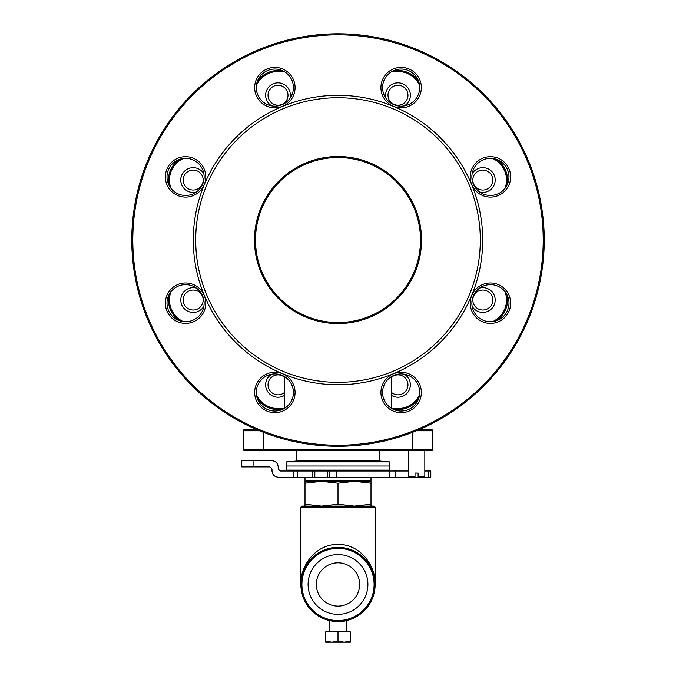 <?xml version="1.0" encoding="UTF-8"?>
<svg xmlns="http://www.w3.org/2000/svg" width="676" height="676" viewBox="0 0 676 676"><rect width="100%" height="100%" fill="white"/><g stroke="black" fill="none" stroke-linecap="round" stroke-linejoin="round"><path stroke-width="1.01" d="M338 641.093L331.815 642.2L350.371 642.2L350.371 641.093L344.185 642.2L338 641.093L338 631.891L325.629 631.891L325.629 642.2L331.815 642.2L325.629 641.093M350.371 641.093L350.371 631.891L338 631.891M428.745 477.214L428.745 471.02L430.806 471.02L430.806 477.214L418.123 477.214L418.123 476.588L424.824 476.588L424.824 450.402M418.824 429.775L431.837 429.775A1.031 1.031 0 0 1 432.868 430.806L432.868 449.371A1.031 1.031 0 0 1 431.837 450.402L244.163 450.402A1.031 1.031 0 0 1 243.132 449.371L243.132 430.806A1.031 1.031 0 0 1 244.163 429.775L257.176 429.775M421.528 240.039A83.528 83.528 0 0 1 296.24 312.371A83.528 83.528 0 0 1 296.24 167.699A83.528 83.528 0 0 1 421.528 240.039M480.306 240.039A142.306 142.306 0 0 1 266.851 363.274A142.306 142.306 0 0 1 266.851 116.796A142.306 142.306 0 0 1 480.306 240.039M375.121 584.453A37.121 37.121 0 0 1 338 621.574A37.121 37.121 0 0 1 300.879 584.453A37.121 37.121 0 0 1 356.565 552.3A37.121 37.121 0 0 1 356.565 616.605A37.121 37.121 0 0 1 300.879 584.453A37.121 37.121 0 0 1 356.565 552.3A37.121 37.121 0 0 1 356.565 616.605A37.121 37.121 0 0 1 300.879 584.453A37.121 37.121 0 0 0 338 621.574A37.121 37.121 0 0 0 375.121 584.453C376.616 573.594 365.479 547.839 338 547.332C310.521 547.839 299.384 573.594 300.879 584.453C299.384 572.69 310.521 544.788 338 544.239C365.479 544.788 376.616 572.69 375.121 584.453L375.121 507.118L300.879 507.118L301.91 506.087L374.09 506.087L375.121 507.118M370.997 480.306L369.966 481.337L306.034 481.337L305.003 480.306L370.997 480.306L370.997 477.214M370.997 481.337L354.503 481.337L370.997 483.196L370.997 481.337M370.997 506.087L370.997 504.228L354.503 506.087L338 504.228L321.497 506.087L305.003 504.228L305.003 481.337L321.497 481.337L338 483.196L354.503 481.337M418.123 477.214L278.191 477.214C274.456 476.817 272.394 474.755 272.005 471.02L272.005 468.958L269.944 466.896L241.788 466.896L241.788 460.711L272.005 460.711C275.732 461.108 277.794 463.17 278.191 466.896L278.191 468.958L280.253 471.02L297.491 471.02L297.491 477.214M312.836 477.214L312.836 471.02L297.491 471.02M312.836 471.02L314.83 471.02L314.83 477.214M327.683 477.214L327.683 471.02L314.83 471.02M327.683 471.02L336.158 471.02L336.158 477.214M389.562 477.214L389.562 471.02L336.158 471.02M389.562 471.02L395.714 471.02L395.714 477.214M428.745 471.02L424.824 471.02M408.329 471.02L395.714 471.02M482.706 240.039A144.706 144.706 0 0 1 265.643 365.361A144.706 144.706 0 0 1 265.643 114.717A144.706 144.706 0 0 1 482.706 240.039M295.074 392.469A20.212 20.212 0 0 1 264.755 409.969A20.212 20.212 0 0 1 264.755 374.969A20.212 20.212 0 0 1 295.074 392.469M205.783 303.178A20.212 20.212 0 0 1 175.464 320.678A20.212 20.212 0 0 1 175.464 285.669A20.212 20.212 0 0 1 205.783 303.178M205.783 176.901A20.212 20.212 0 0 1 175.464 194.401A20.212 20.212 0 0 1 175.464 159.392A20.212 20.212 0 0 1 205.783 176.901M295.074 87.61A20.212 20.212 0 0 1 264.755 105.11A20.212 20.212 0 0 1 264.755 70.101A20.212 20.212 0 0 1 295.074 87.61M421.351 87.61A20.212 20.212 0 0 1 391.032 105.11A20.212 20.212 0 0 1 391.032 70.101A20.212 20.212 0 0 1 421.351 87.61M510.642 176.901A20.212 20.212 0 0 1 480.323 194.401A20.212 20.212 0 0 1 480.323 159.392A20.212 20.212 0 0 1 510.642 176.901M510.642 303.178A20.212 20.212 0 0 1 480.323 320.678A20.212 20.212 0 0 1 480.323 285.669A20.212 20.212 0 0 1 510.642 303.178M421.351 392.469A20.212 20.212 0 0 1 391.032 409.969A20.212 20.212 0 0 1 391.032 374.969A20.212 20.212 0 0 1 421.351 392.469M284.376 408.405L284.376 376.532M256.432 394.674A23.719 23.719 0 0 0 278.022 408.566L278.022 409.597L282.019 409.597L278.022 409.597A24.75 24.75 0 0 1 257.235 398.282A18.565 18.565 0 0 0 274.862 411.033A18.565 18.565 0 0 1 257.235 398.282A24.75 24.75 0 0 0 278.022 409.597L282.019 409.597M393.981 409.597L397.978 409.597L393.981 409.597A18.565 18.565 0 0 0 401.138 411.033A18.565 18.565 0 0 1 393.981 409.597L397.978 409.597L397.978 408.566A23.719 23.719 0 0 0 419.568 394.674M282.019 70.481A18.565 18.565 0 0 0 257.235 81.796A24.75 24.75 0 0 1 278.022 70.481L282.019 70.481A18.565 18.565 0 0 0 257.235 81.796A24.75 24.75 0 0 1 278.022 70.481L278.022 71.512A23.719 23.719 0 0 0 256.432 85.404M393.981 70.481L397.978 70.481A24.75 24.75 0 0 1 418.765 81.796A18.565 18.565 0 0 0 393.981 70.481A18.565 18.565 0 0 1 418.765 81.796A24.75 24.75 0 0 0 397.978 70.481L397.978 71.512L391.894 71.512M419.703 392.469A18.565 18.565 0 0 0 401.138 373.904A18.565 18.565 0 0 0 382.574 392.469A18.565 18.565 0 0 0 401.138 411.033A18.565 18.565 0 0 0 419.703 392.469M508.994 303.178A18.565 18.565 0 0 0 490.43 284.613A18.565 18.565 0 0 0 471.873 303.178A18.565 18.565 0 0 0 490.43 321.734A18.565 18.565 0 0 0 507.008 294.82A24.75 24.75 0 0 1 496.243 320.804A24.75 24.75 0 0 0 507.008 294.82A18.565 18.565 0 0 1 508.994 303.178M508.994 176.901A18.565 18.565 0 0 0 490.43 158.336A18.565 18.565 0 0 0 471.873 176.901A18.565 18.565 0 0 0 490.43 195.457A18.565 18.565 0 0 0 496.243 159.274A24.75 24.75 0 0 1 507.008 185.249A24.75 24.75 0 0 0 496.243 159.274A18.565 18.565 0 0 1 508.994 176.901M419.703 87.61A18.565 18.565 0 0 0 401.138 69.045A18.565 18.565 0 0 0 382.574 87.61A18.565 18.565 0 0 0 401.138 106.166A18.565 18.565 0 0 0 419.703 87.61M293.426 87.61A18.565 18.565 0 0 0 274.862 69.045A18.565 18.565 0 0 0 256.297 87.61A18.565 18.565 0 0 0 274.862 106.166A18.565 18.565 0 0 0 293.426 87.61M204.127 176.901A18.565 18.565 0 0 0 185.57 158.336A18.565 18.565 0 0 0 167.006 176.901A18.565 18.565 0 0 0 185.57 195.457A18.565 18.565 0 0 0 204.127 176.901M204.127 303.178A18.565 18.565 0 0 0 185.57 284.613A18.565 18.565 0 0 0 167.006 303.178A18.565 18.565 0 0 0 185.57 321.734A18.565 18.565 0 0 0 204.127 303.178M293.426 392.469A18.565 18.565 0 0 0 274.862 373.904A18.565 18.565 0 0 0 256.297 392.469A18.565 18.565 0 0 0 274.862 411.033A18.565 18.565 0 0 0 293.426 392.469M179.757 159.274A18.565 18.565 0 0 0 168.992 185.249A24.75 24.75 0 0 1 179.757 159.274A18.565 18.565 0 0 0 168.992 185.249A24.75 24.75 0 0 1 179.757 159.274M168.992 294.82A18.565 18.565 0 0 0 179.757 320.804A24.75 24.75 0 0 1 168.992 294.82A18.565 18.565 0 0 0 179.757 320.804A24.75 24.75 0 0 1 168.992 294.82M418.765 398.282A24.75 24.75 0 0 1 397.978 409.597A24.75 24.75 0 0 0 418.765 398.282M544.239 240.039A206.239 206.239 0 0 1 234.885 418.647A206.239 206.239 0 0 1 234.885 61.431A206.239 206.239 0 0 1 544.239 240.039A206.239 206.239 0 0 1 234.885 418.647A206.239 206.239 0 0 1 234.885 61.431A206.239 206.239 0 0 1 544.239 240.039M379.244 450.402L379.244 460.998L296.756 460.998L296.756 450.402M296.756 460.998L286.438 461.902L389.562 461.902L379.244 460.998M389.562 461.902L389.199 466.009L286.801 466.009L286.438 461.902M286.801 466.009L286.438 470.124L389.562 470.124L389.199 466.009M296.756 471.02L286.438 470.124M432.868 449.371A1.031 1.031 0 0 1 431.837 450.402A1.031 1.031 0 0 0 432.868 449.371L412.242 449.371L412.242 432.446M243.132 430.806A1.031 1.031 0 0 1 244.163 429.775A1.031 1.031 0 0 0 243.132 430.806L259.635 430.806M329.744 471.02L329.744 477.214M430.806 477.214L430.806 471.02M305.003 483.196L321.497 481.337M305.003 504.228L305.003 506.087M370.997 504.228L370.997 483.196M338 504.228L338 483.196M329.753 631.891L329.753 620.644L331.139 620.94M332.17 621.117C339.411 621.641 344.109 621.489 346.247 620.644L346.247 631.891M344.794 620.948L343.839 621.117M308.095 584.453A29.905 29.905 0 0 0 352.948 610.352A29.905 29.905 0 0 0 352.948 558.553A29.905 29.905 0 0 0 308.095 584.453A29.905 29.905 0 0 1 352.948 558.553A29.905 29.905 0 0 1 352.948 610.352A29.905 29.905 0 0 1 308.095 584.453A29.905 29.905 0 0 1 352.948 558.553A29.905 29.905 0 0 1 352.948 610.352A29.905 29.905 0 0 1 308.095 584.453A29.905 29.905 0 0 0 352.948 610.352A29.905 29.905 0 0 0 352.948 558.553A29.905 29.905 0 0 0 308.095 584.453M420.497 240.039A82.497 82.497 0 0 0 296.756 168.594A82.497 82.497 0 0 0 296.756 311.484A82.497 82.497 0 0 0 420.497 240.039M482.808 170.073A9.979 9.979 0 0 0 472.828 180.053A9.979 9.979 0 0 0 482.808 190.041A9.979 9.979 0 0 0 492.787 180.053A9.979 9.979 0 0 0 482.808 170.073M472.127 173.808A12.371 12.371 0 0 1 495.187 180.053A12.371 12.371 0 0 1 479.673 192.026M482.808 290.038A9.979 9.979 0 0 0 472.828 300.017A9.979 9.979 0 0 0 482.808 310.005A9.979 9.979 0 0 0 492.787 300.017A9.979 9.979 0 0 0 482.808 290.038M479.673 288.052A12.371 12.371 0 0 1 495.187 300.017A12.371 12.371 0 0 1 472.127 306.27M391.624 392.536A9.979 9.979 0 0 0 407.966 384.847A9.979 9.979 0 0 0 391.624 377.157M404.231 374.166A12.371 12.371 0 0 1 404.079 395.612A12.371 12.371 0 0 1 391.624 395.46M284.376 377.157A9.979 9.979 0 0 0 268.625 388.227A9.979 9.979 0 0 0 284.376 392.536M284.376 395.46A12.371 12.371 0 0 1 267.366 391.15A12.371 12.371 0 0 1 271.769 374.166M193.192 290.038A9.979 9.979 0 0 0 183.213 300.017A9.979 9.979 0 0 0 193.192 310.005A9.979 9.979 0 0 0 203.172 300.017A9.979 9.979 0 0 0 193.192 290.038M203.873 306.27A12.371 12.371 0 0 1 181.557 295.809A12.371 12.371 0 0 1 196.327 288.052M193.192 170.073A9.979 9.979 0 0 0 183.213 180.053A9.979 9.979 0 0 0 193.192 190.041A9.979 9.979 0 0 0 203.172 180.053A9.979 9.979 0 0 0 193.192 170.073M196.327 192.026A12.371 12.371 0 0 1 187.936 168.848A12.371 12.371 0 0 1 203.873 173.808M278.022 85.244A9.979 9.979 0 0 0 268.034 95.231A9.979 9.979 0 0 0 278.022 105.211A9.979 9.979 0 0 0 288.001 95.231A9.979 9.979 0 0 0 278.022 85.244M271.769 105.912A12.371 12.371 0 0 1 271.862 84.492A12.371 12.371 0 0 1 289.987 98.358M397.978 85.244A9.979 9.979 0 0 0 387.999 95.231A9.979 9.979 0 0 0 397.978 105.211A9.979 9.979 0 0 0 407.966 95.231A9.979 9.979 0 0 0 397.978 85.244M386.013 98.358A12.371 12.371 0 0 1 397.978 82.852A12.371 12.371 0 0 1 404.231 105.912M415.03 476.588L415.03 477.214L408.946 477.214L408.329 476.588L415.03 476.588L415.03 473.082L418.123 473.082L418.123 476.588M408.329 476.588L408.329 450.402M263.758 432.446L263.758 449.371L412.242 449.371L412.242 450.402M301.91 584.453A36.09 36.09 0 0 0 356.049 615.709A36.09 36.09 0 0 0 356.049 553.196A36.09 36.09 0 0 0 301.91 584.453M543.208 240.039A205.208 205.208 0 0 0 235.4 62.327A205.208 205.208 0 0 0 235.4 417.751A205.208 205.208 0 0 0 543.208 240.039M416.162 429.775A205.208 205.208 0 0 0 500.882 115.224A205.208 205.208 0 0 0 175.118 115.224A205.208 205.208 0 0 0 259.837 429.775M391.894 408.566L397.978 408.566M492.635 321.607A23.719 23.719 0 0 0 505.023 291.702M505.023 188.376A23.719 23.719 0 0 0 492.635 158.471M419.568 85.404A23.719 23.719 0 0 0 397.978 71.512M284.106 71.512L278.022 71.512M183.365 158.471A23.719 23.719 0 0 0 170.977 188.376M170.977 291.702A23.719 23.719 0 0 0 183.365 321.607M278.022 408.566L284.106 408.566M432.868 430.806L416.365 430.806M243.132 449.371L263.758 449.371L263.758 450.402M253.922 460.711L253.922 466.896M293.443 477.214L293.443 471.02M316.343 584.453A21.657 21.657 0 0 0 348.824 603.203A21.657 21.657 0 0 0 348.824 565.702A21.657 21.657 0 0 0 316.343 584.453M424.207 477.214L424.824 476.588M300.879 584.453L300.879 507.118M391.624 408.405L391.624 376.532M379.244 471.02L389.562 470.124M305.003 480.306L305.003 477.214"/></g></svg>
